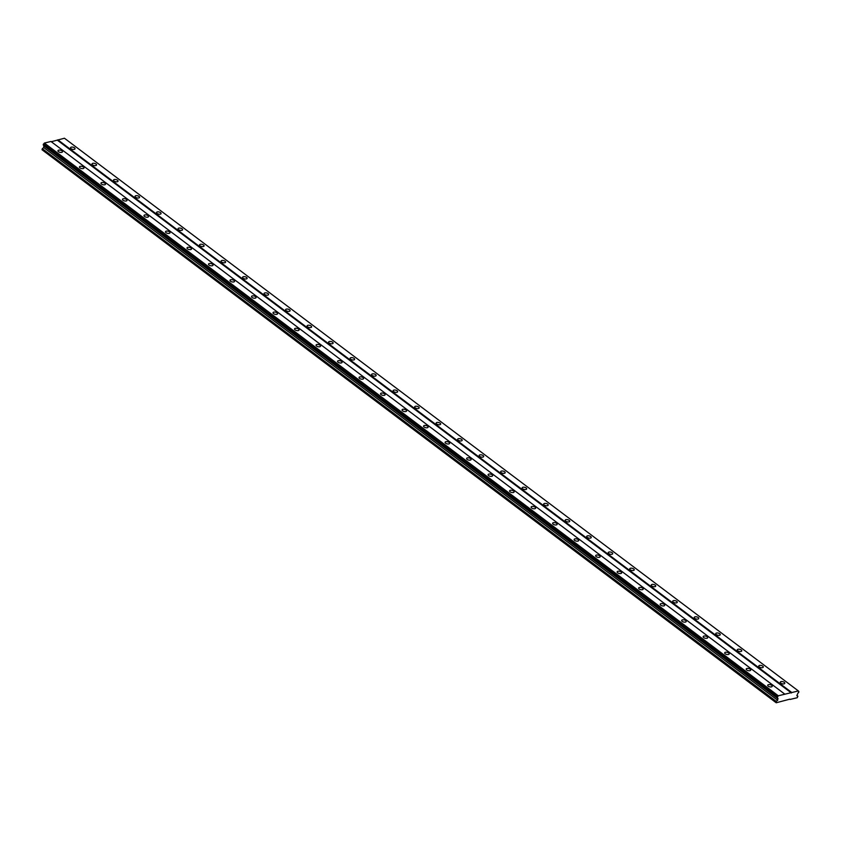<?xml version="1.0" encoding="UTF-8"?>
<svg xmlns="http://www.w3.org/2000/svg" width="841" height="841" viewBox="0 0 841 841"><rect width="100%" height="100%" fill="white"/><g stroke="black" fill="none" stroke-linecap="round" stroke-linejoin="round"><path stroke-width="1.26" d="M61.95 150.844A2.323 1.093 13.2 0 0 59.553 150.076A2.323 1.093 13.2 0 0 57.966 150.728A2.323 1.093 13.2 0 0 58.502 151.674A2.323 1.093 13.2 0 0 60.899 152.452A2.323 1.093 13.2 0 0 62.486 151.79A2.323 1.093 13.2 0 0 61.95 150.844M771.691 685.341A2.323 1.093 13.2 0 0 769.294 684.574A2.323 1.093 13.2 0 0 767.707 685.226A2.323 1.093 13.2 0 0 768.243 686.172A2.323 1.093 13.2 0 0 770.64 686.95A2.323 1.093 13.2 0 0 772.227 686.288A2.323 1.093 13.2 0 0 771.691 685.341M750.183 669.152A2.323 1.093 13.2 0 0 747.786 668.374A2.323 1.093 13.2 0 0 746.198 669.037A2.323 1.093 13.2 0 0 746.734 669.972A2.323 1.093 13.2 0 0 749.131 670.75A2.323 1.093 13.2 0 0 750.719 670.088A2.323 1.093 13.2 0 0 750.183 669.152M728.674 652.952A2.323 1.093 13.2 0 0 726.288 652.174A2.323 1.093 13.2 0 0 724.69 652.837A2.323 1.093 13.2 0 0 725.226 653.783A2.323 1.093 13.2 0 0 727.623 654.55A2.323 1.093 13.2 0 0 729.21 653.899A2.323 1.093 13.2 0 0 728.674 652.952M707.176 636.753A2.323 1.093 13.2 0 0 704.779 635.985A2.323 1.093 13.2 0 0 703.192 636.637A2.323 1.093 13.2 0 0 703.717 637.583A2.323 1.093 13.2 0 0 706.114 638.351A2.323 1.093 13.2 0 0 707.702 637.699A2.323 1.093 13.2 0 0 707.176 636.753M685.667 620.553A2.323 1.093 13.2 0 0 683.27 619.785A2.323 1.093 13.2 0 0 681.683 620.437A2.323 1.093 13.2 0 0 682.209 621.383A2.323 1.093 13.2 0 0 684.606 622.161A2.323 1.093 13.2 0 0 686.193 621.499A2.323 1.093 13.2 0 0 685.667 620.553M664.159 604.364A2.323 1.093 13.2 0 0 661.762 603.586A2.323 1.093 13.2 0 0 660.174 604.248A2.323 1.093 13.2 0 0 660.711 605.194A2.323 1.093 13.2 0 0 663.097 605.962A2.323 1.093 13.2 0 0 664.695 605.299A2.323 1.093 13.2 0 0 664.159 604.364M642.65 588.164A2.323 1.093 13.2 0 0 640.253 587.386A2.323 1.093 13.2 0 0 638.666 588.048A2.323 1.093 13.2 0 0 639.202 588.994A2.323 1.093 13.2 0 0 641.599 589.762A2.323 1.093 13.2 0 0 643.186 589.11A2.323 1.093 13.2 0 0 642.65 588.164M621.142 571.964A2.323 1.093 13.2 0 0 618.745 571.197A2.323 1.093 13.2 0 0 617.157 571.848A2.323 1.093 13.2 0 0 617.693 572.795A2.323 1.093 13.2 0 0 620.09 573.562A2.323 1.093 13.2 0 0 621.678 572.91A2.323 1.093 13.2 0 0 621.142 571.964M599.633 555.764A2.323 1.093 13.2 0 0 597.236 554.997A2.323 1.093 13.2 0 0 595.649 555.659A2.323 1.093 13.2 0 0 596.185 556.595A2.323 1.093 13.2 0 0 598.582 557.373A2.323 1.093 13.2 0 0 600.169 556.71A2.323 1.093 13.2 0 0 599.633 555.764M578.124 539.575A2.323 1.093 13.2 0 0 575.728 538.797A2.323 1.093 13.2 0 0 574.14 539.459A2.323 1.093 13.2 0 0 574.676 540.406A2.323 1.093 13.2 0 0 577.073 541.173A2.323 1.093 13.2 0 0 578.661 540.521A2.323 1.093 13.2 0 0 578.124 539.575M556.616 523.375A2.323 1.093 13.2 0 0 554.23 522.608A2.323 1.093 13.2 0 0 552.632 523.26A2.323 1.093 13.2 0 0 553.168 524.206A2.323 1.093 13.2 0 0 555.565 524.973A2.323 1.093 13.2 0 0 557.152 524.321A2.323 1.093 13.2 0 0 556.616 523.375M535.118 507.176A2.323 1.093 13.2 0 0 532.721 506.408A2.323 1.093 13.2 0 0 531.134 507.06A2.323 1.093 13.2 0 0 531.659 508.006A2.323 1.093 13.2 0 0 534.056 508.784A2.323 1.093 13.2 0 0 535.643 508.122A2.323 1.093 13.2 0 0 535.118 507.176M513.609 490.986A2.323 1.093 13.2 0 0 511.212 490.208A2.323 1.093 13.2 0 0 509.625 490.871A2.323 1.093 13.2 0 0 510.151 491.806A2.323 1.093 13.2 0 0 512.547 492.584A2.323 1.093 13.2 0 0 514.135 491.922A2.323 1.093 13.2 0 0 513.609 490.986M492.101 474.787A2.323 1.093 13.2 0 0 489.704 474.009A2.323 1.093 13.2 0 0 488.116 474.671A2.323 1.093 13.2 0 0 488.642 475.617A2.323 1.093 13.2 0 0 491.039 476.384A2.323 1.093 13.2 0 0 492.626 475.733A2.323 1.093 13.2 0 0 492.101 474.787M470.592 458.587A2.323 1.093 13.2 0 0 468.195 457.819A2.323 1.093 13.2 0 0 466.608 458.471A2.323 1.093 13.2 0 0 467.144 459.417A2.323 1.093 13.2 0 0 469.53 460.185A2.323 1.093 13.2 0 0 471.128 459.533A2.323 1.093 13.2 0 0 470.592 458.587M449.083 442.387A2.323 1.093 13.2 0 0 446.687 441.62A2.323 1.093 13.2 0 0 445.099 442.271A2.323 1.093 13.2 0 0 445.635 443.218A2.323 1.093 13.2 0 0 448.032 443.995A2.323 1.093 13.2 0 0 449.62 443.333A2.323 1.093 13.2 0 0 449.083 442.387M427.575 426.198A2.323 1.093 13.2 0 0 425.178 425.42A2.323 1.093 13.2 0 0 423.591 426.082A2.323 1.093 13.2 0 0 424.127 427.028A2.323 1.093 13.2 0 0 426.524 427.796A2.323 1.093 13.2 0 0 428.111 427.144A2.323 1.093 13.2 0 0 427.575 426.198M406.066 409.998A2.323 1.093 13.2 0 0 403.669 409.231A2.323 1.093 13.2 0 0 402.082 409.882A2.323 1.093 13.2 0 0 402.618 410.829A2.323 1.093 13.2 0 0 405.015 411.596A2.323 1.093 13.2 0 0 406.602 410.944A2.323 1.093 13.2 0 0 406.066 409.998M384.558 393.798A2.323 1.093 13.2 0 0 382.161 393.031A2.323 1.093 13.2 0 0 380.574 393.683A2.323 1.093 13.2 0 0 381.11 394.629A2.323 1.093 13.2 0 0 383.507 395.407A2.323 1.093 13.2 0 0 385.094 394.744A2.323 1.093 13.2 0 0 384.558 393.798M363.049 377.598A2.323 1.093 13.2 0 0 360.663 376.831A2.323 1.093 13.2 0 0 359.065 377.493A2.323 1.093 13.2 0 0 359.601 378.429A2.323 1.093 13.2 0 0 361.998 379.207A2.323 1.093 13.2 0 0 363.585 378.545A2.323 1.093 13.2 0 0 363.049 377.598M341.551 361.409A2.323 1.093 13.2 0 0 339.154 360.631A2.323 1.093 13.2 0 0 337.567 361.294A2.323 1.093 13.2 0 0 338.093 362.24A2.323 1.093 13.2 0 0 340.489 363.007A2.323 1.093 13.2 0 0 342.077 362.355A2.323 1.093 13.2 0 0 341.551 361.409M320.043 345.209A2.323 1.093 13.2 0 0 317.646 344.442A2.323 1.093 13.2 0 0 316.058 345.094A2.323 1.093 13.2 0 0 316.584 346.04A2.323 1.093 13.2 0 0 318.981 346.807A2.323 1.093 13.2 0 0 320.568 346.156A2.323 1.093 13.2 0 0 320.043 345.209M298.534 329.01A2.323 1.093 13.2 0 0 296.137 328.242A2.323 1.093 13.2 0 0 294.55 328.894A2.323 1.093 13.2 0 0 295.086 329.84A2.323 1.093 13.2 0 0 297.472 330.618A2.323 1.093 13.2 0 0 299.07 329.956A2.323 1.093 13.2 0 0 298.534 329.01M277.025 312.82A2.323 1.093 13.2 0 0 274.629 312.043A2.323 1.093 13.2 0 0 273.041 312.705A2.323 1.093 13.2 0 0 273.577 313.64A2.323 1.093 13.2 0 0 275.974 314.418A2.323 1.093 13.2 0 0 277.562 313.756A2.323 1.093 13.2 0 0 277.025 312.82M255.517 296.621A2.323 1.093 13.2 0 0 253.12 295.843A2.323 1.093 13.2 0 0 251.533 296.505A2.323 1.093 13.2 0 0 252.069 297.451A2.323 1.093 13.2 0 0 254.466 298.219A2.323 1.093 13.2 0 0 256.053 297.567A2.323 1.093 13.2 0 0 255.517 296.621M234.008 280.421A2.323 1.093 13.2 0 0 231.611 279.654A2.323 1.093 13.2 0 0 230.024 280.305A2.323 1.093 13.2 0 0 230.56 281.251A2.323 1.093 13.2 0 0 232.957 282.019A2.323 1.093 13.2 0 0 234.544 281.367A2.323 1.093 13.2 0 0 234.008 280.421M212.5 264.221A2.323 1.093 13.2 0 0 210.103 263.454A2.323 1.093 13.2 0 0 208.515 264.106A2.323 1.093 13.2 0 0 209.052 265.052A2.323 1.093 13.2 0 0 211.448 265.83A2.323 1.093 13.2 0 0 213.036 265.167A2.323 1.093 13.2 0 0 212.5 264.221M190.991 248.032A2.323 1.093 13.2 0 0 188.605 247.254A2.323 1.093 13.2 0 0 187.007 247.916A2.323 1.093 13.2 0 0 187.543 248.862A2.323 1.093 13.2 0 0 189.94 249.63A2.323 1.093 13.2 0 0 191.527 248.978A2.323 1.093 13.2 0 0 190.991 248.032M169.493 231.832A2.323 1.093 13.2 0 0 167.096 231.065A2.323 1.093 13.2 0 0 165.509 231.717A2.323 1.093 13.2 0 0 166.034 232.663A2.323 1.093 13.2 0 0 168.431 233.43A2.323 1.093 13.2 0 0 170.019 232.778A2.323 1.093 13.2 0 0 169.493 231.832M147.984 215.632A2.323 1.093 13.2 0 0 145.588 214.865A2.323 1.093 13.2 0 0 144 215.517A2.323 1.093 13.2 0 0 144.526 216.463A2.323 1.093 13.2 0 0 146.923 217.241A2.323 1.093 13.2 0 0 148.51 216.579A2.323 1.093 13.2 0 0 147.984 215.632M126.476 199.443A2.323 1.093 13.2 0 0 124.079 198.665A2.323 1.093 13.2 0 0 122.492 199.328A2.323 1.093 13.2 0 0 123.028 200.263A2.323 1.093 13.2 0 0 125.414 201.041A2.323 1.093 13.2 0 0 127.002 200.379A2.323 1.093 13.2 0 0 126.476 199.443M104.967 183.243A2.323 1.093 13.2 0 0 102.57 182.465A2.323 1.093 13.2 0 0 100.983 183.128A2.323 1.093 13.2 0 0 101.519 184.074A2.323 1.093 13.2 0 0 103.906 184.841A2.323 1.093 13.2 0 0 105.503 184.19A2.323 1.093 13.2 0 0 104.967 183.243M83.459 167.044A2.323 1.093 13.2 0 0 81.062 166.276A2.323 1.093 13.2 0 0 79.474 166.928A2.323 1.093 13.2 0 0 80.011 167.874A2.323 1.093 13.2 0 0 82.407 168.642A2.323 1.093 13.2 0 0 83.995 167.99A2.323 1.093 13.2 0 0 83.459 167.044M74.502 147.837A2.323 1.093 13.2 0 0 72.105 147.059A2.323 1.093 13.2 0 0 70.518 147.722A2.323 1.093 13.2 0 0 71.043 148.657A2.323 1.093 13.2 0 0 73.44 149.435A2.323 1.093 13.2 0 0 75.028 148.773A2.323 1.093 13.2 0 0 74.502 147.837M784.243 682.324A2.323 1.093 13.2 0 0 781.846 681.557A2.323 1.093 13.2 0 0 780.259 682.209A2.323 1.093 13.2 0 0 780.795 683.155A2.323 1.093 13.2 0 0 783.181 683.933A2.323 1.093 13.2 0 0 784.779 683.27A2.323 1.093 13.2 0 0 784.243 682.324M762.734 666.135A2.323 1.093 13.2 0 0 760.338 665.357A2.323 1.093 13.2 0 0 758.75 666.019A2.323 1.093 13.2 0 0 759.286 666.966A2.323 1.093 13.2 0 0 761.683 667.733A2.323 1.093 13.2 0 0 763.271 667.071A2.323 1.093 13.2 0 0 762.734 666.135M741.226 649.935A2.323 1.093 13.2 0 0 738.829 649.168A2.323 1.093 13.2 0 0 737.242 649.82A2.323 1.093 13.2 0 0 737.778 650.766A2.323 1.093 13.2 0 0 740.175 651.533A2.323 1.093 13.2 0 0 741.762 650.881A2.323 1.093 13.2 0 0 741.226 649.935M719.717 633.736A2.323 1.093 13.2 0 0 717.32 632.968A2.323 1.093 13.2 0 0 715.733 633.62A2.323 1.093 13.2 0 0 716.269 634.566A2.323 1.093 13.2 0 0 718.666 635.344A2.323 1.093 13.2 0 0 720.253 634.682A2.323 1.093 13.2 0 0 719.717 633.736M698.209 617.536A2.323 1.093 13.2 0 0 695.812 616.768A2.323 1.093 13.2 0 0 694.224 617.431A2.323 1.093 13.2 0 0 694.761 618.366A2.323 1.093 13.2 0 0 697.157 619.144A2.323 1.093 13.2 0 0 698.745 618.482A2.323 1.093 13.2 0 0 698.209 617.536M676.7 601.347A2.323 1.093 13.2 0 0 674.314 600.569A2.323 1.093 13.2 0 0 672.716 601.231A2.323 1.093 13.2 0 0 673.252 602.177A2.323 1.093 13.2 0 0 675.649 602.944A2.323 1.093 13.2 0 0 677.236 602.293A2.323 1.093 13.2 0 0 676.7 601.347M655.202 585.147A2.323 1.093 13.2 0 0 652.805 584.379A2.323 1.093 13.2 0 0 651.218 585.031A2.323 1.093 13.2 0 0 651.743 585.977A2.323 1.093 13.2 0 0 654.14 586.745A2.323 1.093 13.2 0 0 655.728 586.093A2.323 1.093 13.2 0 0 655.202 585.147M633.693 568.947A2.323 1.093 13.2 0 0 631.297 568.18A2.323 1.093 13.2 0 0 629.709 568.831A2.323 1.093 13.2 0 0 630.235 569.778A2.323 1.093 13.2 0 0 632.632 570.555A2.323 1.093 13.2 0 0 634.219 569.893A2.323 1.093 13.2 0 0 633.693 568.947M612.185 552.758A2.323 1.093 13.2 0 0 609.788 551.98A2.323 1.093 13.2 0 0 608.201 552.642A2.323 1.093 13.2 0 0 608.737 553.578A2.323 1.093 13.2 0 0 611.123 554.356A2.323 1.093 13.2 0 0 612.711 553.693A2.323 1.093 13.2 0 0 612.185 552.758M590.676 536.558A2.323 1.093 13.2 0 0 588.279 535.78A2.323 1.093 13.2 0 0 586.692 536.442A2.323 1.093 13.2 0 0 587.228 537.388A2.323 1.093 13.2 0 0 589.615 538.156A2.323 1.093 13.2 0 0 591.212 537.504A2.323 1.093 13.2 0 0 590.676 536.558M569.168 520.358A2.323 1.093 13.2 0 0 566.771 519.591A2.323 1.093 13.2 0 0 565.184 520.243A2.323 1.093 13.2 0 0 565.72 521.189A2.323 1.093 13.2 0 0 568.117 521.956A2.323 1.093 13.2 0 0 569.704 521.304A2.323 1.093 13.2 0 0 569.168 520.358M547.659 504.158A2.323 1.093 13.2 0 0 545.262 503.391A2.323 1.093 13.2 0 0 543.675 504.043A2.323 1.093 13.2 0 0 544.211 504.989A2.323 1.093 13.2 0 0 546.608 505.767A2.323 1.093 13.2 0 0 548.195 505.105A2.323 1.093 13.2 0 0 547.659 504.158M526.151 487.969A2.323 1.093 13.2 0 0 523.754 487.191A2.323 1.093 13.2 0 0 522.166 487.854A2.323 1.093 13.2 0 0 522.703 488.8A2.323 1.093 13.2 0 0 525.099 489.567A2.323 1.093 13.2 0 0 526.687 488.915A2.323 1.093 13.2 0 0 526.151 487.969M504.642 471.769A2.323 1.093 13.2 0 0 502.256 471.002A2.323 1.093 13.2 0 0 500.658 471.654A2.323 1.093 13.2 0 0 501.194 472.6A2.323 1.093 13.2 0 0 503.591 473.367A2.323 1.093 13.2 0 0 505.178 472.716A2.323 1.093 13.2 0 0 504.642 471.769M483.133 455.57A2.323 1.093 13.2 0 0 480.747 454.802A2.323 1.093 13.2 0 0 479.16 455.454A2.323 1.093 13.2 0 0 479.685 456.4A2.323 1.093 13.2 0 0 482.082 457.178A2.323 1.093 13.2 0 0 483.67 456.516A2.323 1.093 13.2 0 0 483.133 455.57M461.635 439.38A2.323 1.093 13.2 0 0 459.239 438.603A2.323 1.093 13.2 0 0 457.651 439.265A2.323 1.093 13.2 0 0 458.177 440.2A2.323 1.093 13.2 0 0 460.574 440.978A2.323 1.093 13.2 0 0 462.161 440.316A2.323 1.093 13.2 0 0 461.635 439.38M440.127 423.181A2.323 1.093 13.2 0 0 437.73 422.403A2.323 1.093 13.2 0 0 436.143 423.065A2.323 1.093 13.2 0 0 436.668 424.011A2.323 1.093 13.2 0 0 439.065 424.779A2.323 1.093 13.2 0 0 440.652 424.127A2.323 1.093 13.2 0 0 440.127 423.181M418.618 406.981A2.323 1.093 13.2 0 0 416.221 406.214A2.323 1.093 13.2 0 0 414.634 406.865A2.323 1.093 13.2 0 0 415.17 407.811A2.323 1.093 13.2 0 0 417.556 408.579A2.323 1.093 13.2 0 0 419.154 407.927A2.323 1.093 13.2 0 0 418.618 406.981M397.11 390.781A2.323 1.093 13.2 0 0 394.713 390.014A2.323 1.093 13.2 0 0 393.125 390.666A2.323 1.093 13.2 0 0 393.662 391.612A2.323 1.093 13.2 0 0 396.058 392.39A2.323 1.093 13.2 0 0 397.646 391.727A2.323 1.093 13.2 0 0 397.11 390.781M375.601 374.592A2.323 1.093 13.2 0 0 373.204 373.814A2.323 1.093 13.2 0 0 371.617 374.476A2.323 1.093 13.2 0 0 372.153 375.422A2.323 1.093 13.2 0 0 374.55 376.19A2.323 1.093 13.2 0 0 376.137 375.528A2.323 1.093 13.2 0 0 375.601 374.592M354.093 358.392A2.323 1.093 13.2 0 0 351.696 357.614A2.323 1.093 13.2 0 0 350.108 358.277A2.323 1.093 13.2 0 0 350.644 359.223A2.323 1.093 13.2 0 0 353.041 359.99A2.323 1.093 13.2 0 0 354.629 359.338A2.323 1.093 13.2 0 0 354.093 358.392M332.584 342.192A2.323 1.093 13.2 0 0 330.187 341.425A2.323 1.093 13.2 0 0 328.6 342.077A2.323 1.093 13.2 0 0 329.136 343.023A2.323 1.093 13.2 0 0 331.533 343.801A2.323 1.093 13.2 0 0 333.12 343.139A2.323 1.093 13.2 0 0 332.584 342.192M311.075 325.993A2.323 1.093 13.2 0 0 308.689 325.225A2.323 1.093 13.2 0 0 307.091 325.887A2.323 1.093 13.2 0 0 307.627 326.823A2.323 1.093 13.2 0 0 310.024 327.601A2.323 1.093 13.2 0 0 311.612 326.939A2.323 1.093 13.2 0 0 311.075 325.993M289.577 309.803A2.323 1.093 13.2 0 0 287.18 309.025A2.323 1.093 13.2 0 0 285.593 309.688A2.323 1.093 13.2 0 0 286.119 310.634A2.323 1.093 13.2 0 0 288.516 311.401A2.323 1.093 13.2 0 0 290.103 310.75A2.323 1.093 13.2 0 0 289.577 309.803M268.069 293.604A2.323 1.093 13.2 0 0 265.672 292.836A2.323 1.093 13.2 0 0 264.085 293.488A2.323 1.093 13.2 0 0 264.61 294.434A2.323 1.093 13.2 0 0 267.007 295.202A2.323 1.093 13.2 0 0 268.594 294.55A2.323 1.093 13.2 0 0 268.069 293.604M246.56 277.404A2.323 1.093 13.2 0 0 244.163 276.636A2.323 1.093 13.2 0 0 242.576 277.288A2.323 1.093 13.2 0 0 243.112 278.234A2.323 1.093 13.2 0 0 245.498 279.012A2.323 1.093 13.2 0 0 247.096 278.35A2.323 1.093 13.2 0 0 246.56 277.404M225.052 261.215A2.323 1.093 13.2 0 0 222.655 260.437A2.323 1.093 13.2 0 0 221.067 261.099A2.323 1.093 13.2 0 0 221.604 262.035A2.323 1.093 13.2 0 0 224 262.812A2.323 1.093 13.2 0 0 225.588 262.15A2.323 1.093 13.2 0 0 225.052 261.215M203.543 245.015A2.323 1.093 13.2 0 0 201.146 244.237A2.323 1.093 13.2 0 0 199.559 244.899A2.323 1.093 13.2 0 0 200.095 245.845A2.323 1.093 13.2 0 0 202.492 246.613A2.323 1.093 13.2 0 0 204.079 245.961A2.323 1.093 13.2 0 0 203.543 245.015M182.034 228.815A2.323 1.093 13.2 0 0 179.638 228.048A2.323 1.093 13.2 0 0 178.05 228.699A2.323 1.093 13.2 0 0 178.586 229.646A2.323 1.093 13.2 0 0 180.983 230.413A2.323 1.093 13.2 0 0 182.571 229.761A2.323 1.093 13.2 0 0 182.034 228.815M160.526 212.615A2.323 1.093 13.2 0 0 158.129 211.848A2.323 1.093 13.2 0 0 156.542 212.5A2.323 1.093 13.2 0 0 157.078 213.446A2.323 1.093 13.2 0 0 159.475 214.224A2.323 1.093 13.2 0 0 161.062 213.561A2.323 1.093 13.2 0 0 160.526 212.615M139.017 196.426A2.323 1.093 13.2 0 0 136.631 195.648A2.323 1.093 13.2 0 0 135.033 196.31A2.323 1.093 13.2 0 0 135.569 197.257A2.323 1.093 13.2 0 0 137.966 198.024A2.323 1.093 13.2 0 0 139.553 197.372A2.323 1.093 13.2 0 0 139.017 196.426M117.509 180.226A2.323 1.093 13.2 0 0 115.122 179.459A2.323 1.093 13.2 0 0 113.535 180.111A2.323 1.093 13.2 0 0 114.061 181.057A2.323 1.093 13.2 0 0 116.457 181.824A2.323 1.093 13.2 0 0 118.045 181.172A2.323 1.093 13.2 0 0 117.509 180.226M96.011 164.027A2.323 1.093 13.2 0 0 93.614 163.259A2.323 1.093 13.2 0 0 92.026 163.911A2.323 1.093 13.2 0 0 92.552 164.857A2.323 1.093 13.2 0 0 94.949 165.635A2.323 1.093 13.2 0 0 96.536 164.973A2.323 1.093 13.2 0 0 96.011 164.027M790.172 699.418L797.236 697.715L797.888 696.201L796.826 695.675L797.794 693.478A1.051 0.631 -53 0 1 798.656 692.532L798.876 691.575A1.051 0.631 -53 0 1 798.382 690.945L778.293 695.78A1.051 0.631 -53 0 1 777.431 696.726L777.21 697.683A1.051 0.631 -53 0 1 777.704 698.303L777.694 700.269L776.243 701.405L776.211 702.771L789.836 699.155M777.21 697.683L43.269 144.967L43.49 144.011A1.051 0.631 -53 0 0 44.363 143.054L778.293 695.78M784.884 694.193L50.954 141.477L44.363 143.054M798.382 690.945L64.442 138.229L51.29 141.73M776.211 702.771L42.05 149.761L42.302 148.689L776.243 701.405M43.764 145.335A1.051 0.631 -53 0 1 43.764 145.588L43.753 147.553L42.302 148.689M777.137 697.588L43.196 144.873M43.364 144.147L777.305 696.863M777.431 696.726L43.49 144.011M57.451 140.247L791.392 692.973M791.791 692.532L57.85 139.816M796.879 695.444L797.888 696.201M775.991 702.487L42.05 149.761M43.753 147.553L777.694 700.269M44.11 146.019L778.051 698.745M43.764 145.588L777.704 698.303"/></g></svg>
